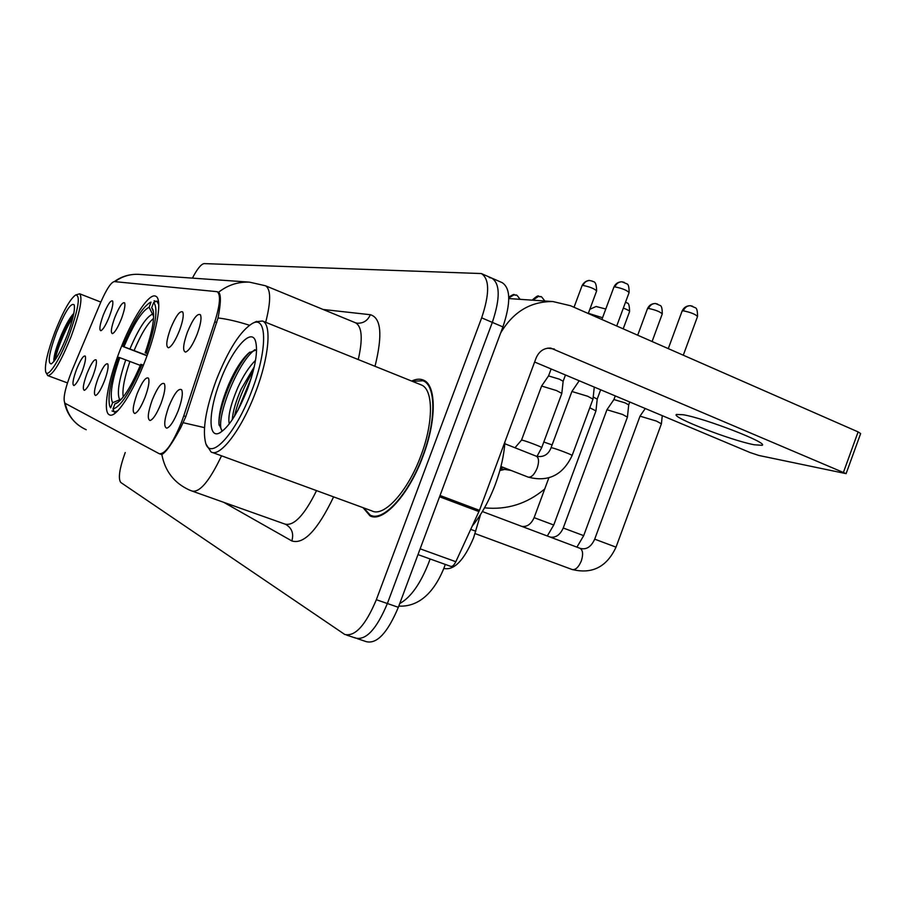 <?xml version="1.0" encoding="UTF-8"?>
<svg xmlns="http://www.w3.org/2000/svg" width="906" height="906" viewBox="0 0 906 906"><rect width="100%" height="100%" fill="white"/><g stroke="black" fill="none" stroke-linecap="round" stroke-linejoin="round"><path stroke-width="1.36" d="M145.685 359.354C157.938 327.666 162.31 298.289 155.662 296.194C148.901 292.547 131.495 319.705 119.501 351.517C107.735 381.845 102.638 411.913 109.332 414.789C115.515 419.036 133.137 392.672 145.685 359.354M170.521 328.674C175.753 316.092 179.818 310.509 182.695 311.924C183.986 314.835 182.921 321.03 179.501 330.486C175.334 340.769 171.664 346.534 168.482 347.791C165.685 346.851 166.364 340.475 170.521 328.674M114.836 317.383C119.207 306.772 122.457 301.913 124.575 302.819C125.504 305.141 124.462 310.452 121.438 318.719C117.848 327.61 114.847 332.593 112.435 333.657C110.441 332.842 111.234 327.417 114.836 317.383M103.284 315.05C107.497 304.824 110.589 300.124 112.571 300.939C113.42 303.148 112.378 308.267 109.445 316.296C105.968 324.892 103.103 329.705 100.838 330.735C98.992 329.943 99.807 324.71 103.284 315.05M187.429 332.094C192.933 318.912 197.259 313.114 200.385 314.71C201.811 317.802 200.747 324.257 197.202 334.076C192.865 344.778 188.98 350.781 185.56 352.094C182.48 351.109 183.103 344.45 187.429 332.094M152.219 400.022C157.429 387.496 161.461 382.049 164.326 383.68C165.707 386.907 164.598 393.532 160.985 403.555C156.874 413.725 153.25 419.387 150.102 420.52C147.134 419.365 147.848 412.536 152.219 400.022M137.044 393.917C142.004 381.936 145.809 376.681 148.448 378.142C149.705 381.166 148.595 387.508 145.107 397.168C141.155 406.964 137.723 412.4 134.79 413.498C132.095 412.4 132.842 405.877 137.044 393.917M98.086 378.232C102.435 367.655 105.662 362.898 107.769 363.952C108.743 366.5 107.644 372.117 104.484 380.814C100.94 389.614 97.973 394.518 95.572 395.503C93.488 394.54 94.326 388.787 98.086 378.232M86.908 373.736C91.087 363.555 94.156 358.935 96.127 359.886C97.021 362.298 95.934 367.711 92.865 376.126C89.434 384.654 86.591 389.387 84.349 390.339C82.423 389.421 83.273 383.884 86.908 373.736M76.478 369.535C80.498 359.727 83.431 355.254 85.266 356.103C86.093 358.391 85.017 363.623 82.038 371.777C78.72 380.033 76.002 384.62 73.884 385.537C72.106 384.654 72.967 379.32 76.478 369.535M168.731 406.669C174.201 393.532 178.505 387.881 181.63 389.727C183.148 393.17 182.027 400.101 178.289 410.52C174.009 421.109 170.181 426.998 166.783 428.176C163.522 426.964 164.167 419.795 168.731 406.669M480.565 514.472L473.555 537.915C464.019 560.35 454.155 570.542 443.974 568.481L443.838 568.436M183.771 415.82L181.528 422.151C172.627 443.747 165.209 454.28 159.263 453.725L64.983 403.238C62.661 399.127 65.062 388.074 72.174 370.056L100.543 302.763C106.364 289.433 110.951 282.378 114.269 281.596L217.157 291.687C220.905 294.552 220.124 304.586 214.801 321.777L183.771 415.82L185.821 416.59L180.611 427.915C172.049 443.759 165.787 452.604 161.812 454.438L160.679 454.268M363.046 507.666L369.976 515.831C382.898 523.17 408.878 494.959 422.966 456.273C436.817 420.01 436.386 384.642 423.295 380.056C419.92 378.64 416.047 378.98 411.675 381.052M354.733 637.575L355.582 638.073C366.058 640.542 376.658 629.024 387.372 603.521L492.32 322.389C500.339 298.323 500.157 283.555 491.765 278.108L489.308 277.587M218.029 292.038L218.606 292.23C221.121 294.416 220.939 302.989 218.052 317.949L185.821 416.601M125.221 452.536L125.141 452.74C119.456 468.64 117.995 478.549 120.747 482.456L344.733 634.449C355.073 636.873 365.605 625.299 376.341 599.715L481.652 317.847C489.716 293.725 489.625 278.957 481.358 273.555L204.212 263.601C201.2 263.974 197.259 268.822 192.412 278.131M357.428 638.685L366.375 641.675C376.987 644.189 387.643 632.739 398.334 607.303L502.921 326.907C510.905 302.887 510.644 288.131 502.117 282.627L492.162 278.278M346.568 635.061L355.582 638.073C366.058 640.542 376.658 629.024 387.372 603.521L492.32 322.389C500.339 298.323 500.157 283.555 491.765 278.108L481.743 273.725M754.166 444.755L762.059 445.322C769.488 443.306 704.868 418.232 683.147 414.733L676.442 414.45C670.531 416.93 730.814 440.407 754.166 444.755M500.656 332.989C513.204 311.8 530.644 301.324 552.966 301.562L570.486 305.718L858.107 431.902L860.643 433.578L846.147 473.532M534.619 362.026L750.043 452.536L758.888 455.469L846.113 473.645L550.757 348.085C543.996 347.859 539.104 351.177 536.103 358.04L479.478 510.338L455.831 561.72C454.053 565.253 452.309 566.794 450.622 566.341L417.994 554.608L450.622 566.341M216.285 380.033C205.764 408.844 202.253 429.942 205.73 443.328C210.804 460.928 236.058 433.351 251.845 390.645C267.451 350.339 267.247 315.65 252.933 323.114C240.736 330.316 228.516 349.286 216.285 380.033M206.172 444.393L211.075 451.981C220.045 457.768 241.823 429.251 255.662 392.038C269.116 357.089 271.868 324.144 262.491 321.007L255.685 321.8M212.242 452.411L371.777 510.859C383.793 517.654 407.87 491.437 420.928 455.616C433.748 422.037 433.396 389.195 421.233 384.903L420.792 384.722M363.759 507.926L370.237 515.118C383.023 522.388 408.731 494.45 422.683 456.182C436.375 420.305 435.956 385.288 423 380.747L412.377 381.335M472.286 526.046C481.46 514.665 489.183 500.678 495.446 484.11C500.916 469.195 504.076 455.129 504.925 441.901M229.275 423.906C227.689 416.907 230.52 404.835 237.78 387.689C243.148 375.865 249.059 366.737 255.537 360.305M232.276 419.693C232.876 411.494 235.854 401.267 241.2 389.002L254.269 366.839M247.417 389.32C255.571 366.67 258.233 350.475 255.401 340.735C250.86 327.326 231.574 350.203 220.135 381.188C208.72 410.497 207.701 438.447 219.093 433.204C228.244 428.176 237.689 413.544 247.417 389.32M256.579 349.739L248.754 352.989C241.687 359.501 235.005 369.942 228.731 384.325C221.777 401.12 218.516 414.393 218.969 424.144L221.936 430.577M221.823 430.531C215.232 420.735 236.409 363.442 254.869 349.682M237.814 410.463L251.483 377.372M219.082 425.174C217.802 409.739 233.861 367.995 249.762 352.151M234.473 416.25C238.029 400.803 244.314 385.639 253.329 370.758M596.035 306.5L605.786 309.014M147.032 355.786L122.876 346.477C133.182 322.004 142.299 307.315 150.226 302.411L151.076 302.106L149.105 307.259C142.038 310.803 133.658 323.974 123.963 346.783L147.123 355.514M110.136 407.122L109.705 406.148C107.565 397.122 110.566 380.848 118.731 357.326L119.796 357.666C111.823 381.03 109.433 396.047 112.616 402.694L110.634 407.881M114.19 411.754L111.993 410.95M151.076 302.106L150.226 302.411M154.122 300.735L155.945 301.46M158.539 301.8L156.749 301.098L153.68 302.479C158.278 308.074 155.855 324.948 146.398 353.114L147.814 353.623M158.776 304.71L156.749 301.098M123.963 346.783L122.876 346.477M146.398 353.114L145.175 352.762C152.389 331.505 154.983 317.111 152.933 309.592L151.698 307.666L153.68 302.479M112.616 402.694L121.664 398.9M140.317 365.39L119.796 357.666M153.669 316.432L149.105 307.259M147.735 353.827L145.175 352.762M151.698 307.666L153.465 311.789M143.375 365.22L141.97 364.699C130.158 392.207 120.487 406.975 112.967 408.991L114.326 412.083L117.848 410.712M114.326 412.083L115.809 412.626M112.967 408.991L114.96 403.77L116.285 403.419C123.125 399.501 131.291 386.477 140.77 364.314L141.97 364.699M118.21 402.253L114.96 403.77M602.558 317.723L588.334 313.317M640.032 416.171L656.42 421.075L661.414 423.827M606.941 409.739L622.456 414.427L627.428 417.111L583.691 535.639M613.917 399.546L625.129 402.887L628.707 404.88L627.439 417.02M589.783 407.768L595.955 410.905L553.759 525.004L547.303 535.978M593.226 396.998L597.201 399.127M571.901 391.494L587.666 396.239L592.988 399.138L572.15 455.446M541.607 386.035L556.544 390.577L561.833 393.408L541.743 447.564M548.538 375.922L559.342 379.161L563.147 381.256L561.833 393.329M54.96 331.902C47.565 351.777 44.473 365.084 45.685 371.834C47.486 378.889 59.513 360.554 68.811 336.024C78.482 308.98 80.759 295.299 75.64 294.994C70.102 298.923 63.205 311.222 54.96 331.902M45.946 372.434L47.746 375.605C52.899 375.254 60.657 362.332 71.019 336.839C79.988 312.174 82.865 297.814 79.649 293.782L75.64 294.994M67.123 335.526C72.854 320.045 75.221 309.829 74.213 304.892C70.996 302.276 65.085 311.438 56.512 332.355C49.128 352.774 47.361 363.295 51.212 363.918C55.368 361.109 60.668 351.653 67.123 335.526M73.828 313.351C70.068 317.304 66.013 324.28 61.642 334.257C56.376 346.93 53.771 355.764 53.828 360.758L53.918 361.403M55.266 359.682C56.353 351.46 64.881 329.388 72.91 317.542M53.952 361.437C53.431 355.379 64.417 326.398 73.59 314.529M470.758 529.376L475.763 531.233M214.801 321.777L216.817 322.581M204.462 427.621L183.284 422.728M65.198 403.351C67.837 415.695 74.847 424.495 86.217 429.738M114.926 281.664C121.982 276.432 129.864 273.986 138.561 274.337L139.932 274.439M114.326 281.607C121.449 276.432 129.535 274.008 138.561 274.337L249.433 282.14C238.063 281.698 227.791 285.062 218.606 292.23M249.376 325.22C237.666 321.483 227.225 319.059 218.052 317.949M249.433 282.14L265.492 285.764C270.951 289.116 271.019 301.29 265.696 322.298M221.528 455.809C209.479 481.154 199.614 492.887 191.936 491.018L189.195 489.92C174.156 483.011 165.028 471.177 161.812 454.438M333.612 496.873C317.7 530.033 303.77 544.721 291.834 540.939L223.737 502.332M323.148 309.478L370.339 314.71C381.177 317.813 382.74 335.005 375.016 366.296M376.341 599.715L398.334 607.303M481.652 317.847L502.921 326.907M192.955 491.38L284.824 524.042C293.816 526.397 304.393 515.265 316.545 490.622M358.266 359.557C362.955 338.81 362.049 326.556 355.526 322.796L357.315 323.204C363.397 323.419 367.745 320.588 370.339 314.71M291.834 540.939C293.963 533.589 291.925 528.062 285.707 524.381M399.739 603.532C410.69 597.552 420.373 583.917 428.787 562.615L430.09 558.957M547.654 348.153L554.404 349.025M440.044 495.491L479.478 510.338M843.531 472.094L858.107 431.902M478.957 511.596L439.569 496.771M420.146 548.821L455.831 561.72M543.804 442.003L552.105 444.914M153.556 318.448C147.644 323.261 141.155 333.952 134.088 350.52M125.753 359.875C118.867 380.282 116.806 393.476 119.592 399.444M152.129 314.314C145.855 317.519 138.448 329.071 129.92 348.957M129.92 361.426C124.326 377.881 122.095 389.727 123.227 396.987M683.339 310.837C690.712 312.344 695.434 314.235 697.529 316.5C697.552 311.12 696.861 308.221 695.434 307.791L690.372 305.696C687.133 305.73 684.789 307.44 683.339 310.837L682.127 311.018L668.277 348.629M692.592 306.228L690.372 305.696C686.533 305.707 683.781 307.485 682.127 311.018L682.082 311.154M579.851 548.243L580.293 548.424C582.966 550.486 583.305 554.653 581.312 560.939C578.56 567.349 575.48 570.202 572.071 569.489L475.05 533.577M482.377 511.539L580.1 548.334C586.227 550.055 591.097 546.998 594.698 539.161L616.023 547.145C606.793 566.963 592.139 574.415 572.071 569.489M648.583 308.47C655.582 309.92 660.146 311.743 662.263 313.929C662.275 308.742 661.607 305.934 660.236 305.515L655.4 303.51C652.252 303.544 649.976 305.197 648.583 308.47L647.507 308.629L637.688 335.209M657.552 304.042L655.4 303.51C651.708 303.533 649.081 305.243 647.507 308.629L647.462 308.742M563.249 528.005L583.691 535.65L576.929 547.133M623.339 308.097C627.541 309.693 629.613 310.849 629.591 311.539C629.443 305.65 628.673 302.842 627.292 303.125L625.559 302.094M521.924 526.42C527.122 527.02 531.188 524.098 534.121 517.654L553.747 525.016M540.633 296.715L538.708 296.262L532.807 300.192M516.092 295.175L514.223 294.733L508.787 297.927M614.925 286.885C622.116 288.323 626.839 290.214 629.092 292.57C629.138 287.259 628.458 284.371 627.065 283.918L621.856 281.789C618.651 281.879 616.34 283.578 614.925 286.885L613.906 287.077L601.89 319.501M624.257 282.344L621.856 281.789C618.118 281.891 615.468 283.646 613.906 287.077L613.86 287.191M504.801 443.725L536.465 456.273C538.957 457.972 539.206 461.913 537.201 468.096C534.393 474.653 531.358 477.655 528.13 477.1L528.073 477.066M551.063 447.745L552.649 447.972C557.802 449.308 573.407 455.344 572.128 455.503C562.819 475.174 548.153 482.366 528.13 477.1L500.939 466.499M582.988 285.435C589.829 286.828 594.381 288.663 596.646 290.917C596.386 278.799 592.331 282.547 592.547 281.177L589.693 280.532C586.578 280.622 584.347 282.253 582.988 285.435L582.082 285.605L574.03 307.281M592.026 281.075L589.693 280.532C590.452 280.407 585.208 279.761 582.082 285.605L582.048 285.696M502.898 467.258L500.418 468.493M541.629 385.967L521.528 440.09L522.932 440.35C527.734 441.596 542.898 447.462 541.72 447.609L536.986 456.454M217.157 291.687L218.788 292.344M159.83 453.929L161.336 454.472M109.988 415.027L109.332 414.789M64.62 402.921C66.455 411.89 71.042 419.285 78.38 425.118M265.492 285.764L355.526 322.796M371.675 516.443L369.976 515.831M444.212 567.462C431.471 599.285 413.363 606.895 398.787 606.103M444.246 567.371L445.288 564.415M762.297 444.676L762.059 445.322M508.787 298.561L552.966 301.562M374.88 516.816L371.913 515.729M220.509 432.49L219.093 433.204M426.454 382.139L423 380.747M421.233 384.903L262.491 321.007M252.933 323.114L256.602 321.37M484.529 507.824C506.907 510.112 526.986 503.827 544.744 488.946M596.125 306.466L589.817 309.32M499.874 470.508L503.713 469.693M594.698 539.161L640.066 416.069L645.265 408.515M616.035 547.133L661.391 423.838M662.263 415.65L661.425 423.702M697.529 316.5L683.283 355.209M606.975 409.648L563.249 527.994C560.101 534.925 555.752 537.949 550.18 537.065M613.962 399.478L606.997 409.637M615.265 395.911L613.94 399.489M662.263 313.929L652.082 341.517M629.761 402.004L628.73 404.812M534.121 517.654L548.832 477.915M600.655 389.773L597.224 399.07L595.967 410.826M629.591 311.539L623.192 328.844M544.778 300.996C539.274 293.487 542.071 298.131 538.708 296.262C538.413 295.152 536.239 296.455 532.184 300.146M520.089 299.331C514.721 292.026 517.553 296.568 514.223 294.733C514.348 293.94 512.524 294.744 508.764 297.157M536.465 456.273C543.532 457.485 548.413 454.631 551.086 447.689L571.935 391.415M579.194 380.758L571.958 391.392M594.279 387.089L593 399.036M629.092 292.57L616.714 326.001M511.007 470.429L500.361 468.73M551.131 368.969L548.56 375.888L541.652 385.956M521.528 440.09L514.982 447.757M596.646 290.917L588.266 313.521M565.469 374.982L563.158 381.211M67.44 382.898L48.029 375.707M100.826 302.083L79.649 293.782"/></g></svg>
